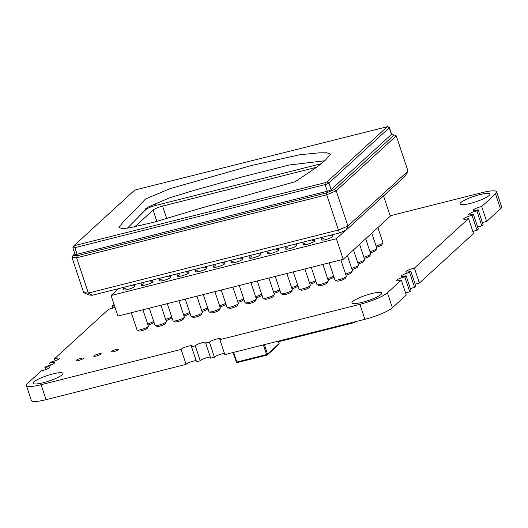 <?xml version="1.0" encoding="UTF-8"?>
<svg xmlns="http://www.w3.org/2000/svg" width="528" height="528" viewBox="0 0 528 528"><rect width="100%" height="100%" fill="white"/><g stroke="black" fill="none" stroke-linecap="round" stroke-linejoin="round"><path stroke-width="0.79" d="M357.773 262.819A5.98 1.089 -18.4 0 0 364.571 259.664A5.98 1.089 -18.4 0 0 364.604 259.439L359.575 244.325M364.571 259.664L363.574 261.571A4.409 0.805 161.6 0 1 358.162 264.007M311.249 267.359L316.952 284.506A5.98 1.089 -18.4 0 0 317.117 284.665A5.98 1.089 -18.4 0 0 322.971 283.648A5.98 1.089 -18.4 0 0 328.271 280.949A5.98 1.089 -18.4 0 0 328.304 280.724L322.879 264.429M328.271 280.949L327.274 282.856A4.409 0.805 161.6 0 1 323.374 284.843A4.409 0.805 161.6 0 1 319.057 285.595L317.117 284.665M147.616 323.882A5.98 1.089 -18.4 0 0 153.688 321.394M153.833 321.842L153.424 322.634A4.409 0.805 161.6 0 1 148.012 325.063M149.292 308.18L154.994 325.327A5.98 1.089 -18.4 0 0 155.159 325.486A5.98 1.089 -18.4 0 0 161.014 324.469A5.98 1.089 -18.4 0 0 166.313 321.776A5.98 1.089 -18.4 0 0 166.346 321.552L160.921 305.25M166.313 321.776L165.317 323.677A4.409 0.805 161.6 0 1 161.41 325.67A4.409 0.805 161.6 0 1 157.1 326.416L155.159 325.486M275.26 276.428L280.962 293.575A5.98 1.089 -18.4 0 0 281.127 293.733A5.98 1.089 -18.4 0 0 286.981 292.723A5.98 1.089 -18.4 0 0 292.281 290.024A5.98 1.089 -18.4 0 0 292.314 289.799L286.889 273.497M292.281 290.024L291.284 291.931A4.409 0.805 161.6 0 1 287.377 293.918A4.409 0.805 161.6 0 1 283.067 294.664L281.127 293.733M114.134 304.722A5.9 1.076 161.6 0 1 113.421 304.88L112.147 306.049L112.814 308.055M112.147 306.049A5.9 1.076 161.6 0 1 114.391 305.488M114.946 307.157A5.9 1.076 161.6 0 1 108.616 309.276L54.49 358.809L55.156 360.815M54.49 358.809A5.9 1.076 161.6 0 1 59.387 358.294A5.9 1.076 161.6 0 1 59.103 358.822A5.9 1.076 161.6 0 1 50.959 362.043L49.685 363.205L50.351 365.211M49.685 363.205A5.9 1.076 161.6 0 1 54.582 362.69A5.9 1.076 161.6 0 1 54.298 363.218A5.9 1.076 161.6 0 1 46.154 366.439L44.88 367.607L45.547 369.613M44.88 367.607A5.9 1.076 161.6 0 1 49.777 367.092A5.9 1.076 161.6 0 1 49.493 367.613A5.9 1.076 161.6 0 1 41.349 370.834L27.502 383.506A22.836 4.165 161.6 0 0 26.4 385.526A22.836 4.165 161.6 0 0 41.085 384.701L46.061 399.67A22.836 4.165 161.6 0 1 31.376 400.495L26.4 385.526M46.061 399.67L186.094 364.373L181.117 349.411L41.085 384.701M181.117 349.411A5.9 1.076 161.6 0 1 186.866 346.579A5.9 1.076 161.6 0 1 192.284 345.906A5.9 1.076 161.6 0 1 191.994 346.427A5.9 1.076 161.6 0 1 191.532 346.784L196.508 361.746L200.264 360.802A5.9 1.076 161.6 0 1 204.376 358.532A5.9 1.076 161.6 0 1 210.296 357.04M186.094 364.373A5.9 1.076 161.6 0 1 190.205 362.102A5.9 1.076 161.6 0 1 196.132 360.611M200.264 360.802L195.287 345.833L191.532 346.784M195.287 345.833A5.9 1.076 161.6 0 1 201.036 343.002A5.9 1.076 161.6 0 1 206.455 342.329A5.9 1.076 161.6 0 1 206.164 342.857A5.9 1.076 161.6 0 1 205.696 343.213L210.679 358.175L214.434 357.232A5.9 1.076 161.6 0 1 218.546 354.961A5.9 1.076 161.6 0 1 224.466 353.47M214.434 357.232L209.458 342.263L205.696 343.213M209.458 342.263A5.9 1.076 161.6 0 1 215.206 339.431A5.9 1.076 161.6 0 1 220.625 338.758A5.9 1.076 161.6 0 1 220.334 339.286A5.9 1.076 161.6 0 1 219.866 339.643L224.849 354.605L364.874 319.308A22.836 4.165 161.6 0 0 392.39 307.751L406.243 295.073L401.267 280.111L387.413 292.789A22.836 4.165 161.6 0 1 359.898 304.346L219.866 339.643M401.267 280.111A5.9 1.076 161.6 0 1 396.37 280.625A5.9 1.076 161.6 0 1 399.029 278.744A5.9 1.076 161.6 0 1 404.798 276.883L409.774 291.845A5.9 1.076 161.6 0 0 405.577 293.066M409.774 291.845L411.048 290.677L406.072 275.715L404.798 276.883M406.072 275.715A5.9 1.076 161.6 0 1 401.174 276.23A5.9 1.076 161.6 0 1 403.834 274.349A5.9 1.076 161.6 0 1 409.603 272.481L414.579 287.45A5.9 1.076 161.6 0 0 410.381 288.671M414.579 287.45L415.853 286.282L410.876 271.319L409.603 272.481M410.876 271.319A5.9 1.076 161.6 0 1 405.979 271.834A5.9 1.076 161.6 0 1 408.639 269.947A5.9 1.076 161.6 0 1 414.407 268.085L419.384 283.048A5.9 1.076 161.6 0 0 415.186 284.275M419.384 283.048L473.51 233.515L468.534 218.552L414.407 268.085M468.534 218.552A5.9 1.076 161.6 0 1 463.637 219.067A5.9 1.076 161.6 0 1 466.297 217.186A5.9 1.076 161.6 0 1 472.065 215.325L477.041 230.287A5.9 1.076 161.6 0 0 472.844 231.508M477.041 230.287L478.315 229.119L473.339 214.157L472.065 215.325M473.339 214.157A5.9 1.076 161.6 0 1 468.442 214.672A5.9 1.076 161.6 0 1 471.101 212.791A5.9 1.076 161.6 0 1 476.87 210.923L481.846 225.892A5.9 1.076 161.6 0 0 477.649 227.113M481.846 225.892L483.12 224.723L478.144 209.761L476.87 210.923M478.144 209.761A5.9 1.076 161.6 0 1 473.246 210.276A5.9 1.076 161.6 0 1 475.906 208.388A5.9 1.076 161.6 0 1 481.675 206.527L486.651 221.489A5.9 1.076 161.6 0 0 482.453 222.717M390.159 215.794L481.939 192.661A22.836 4.165 161.6 0 1 496.624 191.836A22.836 4.165 161.6 0 1 495.515 193.855L481.675 206.527M496.624 191.836L501.6 206.798A22.836 4.165 161.6 0 1 500.498 208.824L486.651 221.489M489.139 195.466A15.741 2.871 161.6 0 1 472.982 202.666A15.741 2.871 161.6 0 1 460.04 204.006A15.741 2.871 161.6 0 1 474.065 196.317A15.741 2.871 161.6 0 1 489.905 194.066A15.741 2.871 161.6 0 1 489.139 195.466M83.279 358.538A3.934 0.719 161.6 0 1 79.24 360.334A3.934 0.719 161.6 0 1 76.006 360.67A3.934 0.719 161.6 0 1 79.51 358.75A3.934 0.719 161.6 0 1 83.47 358.189A3.934 0.719 161.6 0 1 83.279 358.538M100.993 354.07A3.934 0.719 161.6 0 1 96.954 355.872A3.934 0.719 161.6 0 1 93.72 356.209A3.934 0.719 161.6 0 1 97.225 354.281A3.934 0.719 161.6 0 1 101.185 353.72A3.934 0.719 161.6 0 1 100.993 354.07M118.708 349.609A3.934 0.719 161.6 0 1 114.668 351.404A3.934 0.719 161.6 0 1 111.428 351.74A3.934 0.719 161.6 0 1 114.939 349.82A3.934 0.719 161.6 0 1 118.899 349.259A3.934 0.719 161.6 0 1 118.708 349.609M62.218 374.755A15.741 2.871 161.6 0 1 46.061 381.955A15.741 2.871 161.6 0 1 33.119 383.295A15.741 2.871 161.6 0 1 47.144 375.606A15.741 2.871 161.6 0 1 62.984 373.362A15.741 2.871 161.6 0 1 62.218 374.755M381.038 294.4A15.741 2.871 161.6 0 1 364.881 301.594A15.741 2.871 161.6 0 1 351.932 302.94A15.741 2.871 161.6 0 1 365.963 295.251A15.741 2.871 161.6 0 1 381.803 293A15.741 2.871 161.6 0 1 381.038 294.4M309.573 283.061A5.98 1.089 -18.4 0 0 315.645 280.573M315.797 281.015L315.381 281.807A4.409 0.805 161.6 0 1 309.969 284.242M291.581 287.595A5.98 1.089 -18.4 0 0 297.653 285.107M297.799 285.556L297.383 286.348A4.409 0.805 161.6 0 1 291.977 288.776M293.258 271.894L298.96 289.04A5.98 1.089 -18.4 0 0 299.119 289.199A5.98 1.089 -18.4 0 0 304.979 288.182A5.98 1.089 -18.4 0 0 310.273 285.49A5.98 1.089 -18.4 0 0 310.306 285.265L304.887 268.963M310.273 285.49L309.276 287.397A4.409 0.805 161.6 0 1 305.375 289.384A4.409 0.805 161.6 0 1 301.059 290.129L299.119 289.199M273.583 292.129A5.98 1.089 -18.4 0 0 279.655 289.641M279.8 290.09L279.391 290.882A4.409 0.805 161.6 0 1 273.979 293.317M201.604 310.273A5.98 1.089 -18.4 0 0 207.676 307.784M207.821 308.233L207.405 309.025A4.409 0.805 161.6 0 1 202 311.461M221.272 290.037L226.974 307.184A5.98 1.089 -18.4 0 0 227.139 307.342A5.98 1.089 -18.4 0 0 232.993 306.326A5.98 1.089 -18.4 0 0 238.293 303.633A5.98 1.089 -18.4 0 0 238.326 303.409L232.907 287.107M238.293 303.633L237.296 305.534A4.409 0.805 161.6 0 1 233.396 307.527A4.409 0.805 161.6 0 1 229.079 308.273L227.139 307.342M203.28 294.571L208.982 311.718A5.98 1.089 -18.4 0 0 209.141 311.876A5.98 1.089 -18.4 0 0 215.002 310.867A5.98 1.089 -18.4 0 0 220.295 308.167A5.98 1.089 -18.4 0 0 220.334 307.943L214.909 291.641M220.295 308.167L219.305 310.075A4.409 0.805 161.6 0 1 215.398 312.061A4.409 0.805 161.6 0 1 211.081 312.807L209.141 311.876M354.453 321.935L354.651 322.522L355.615 321.644M278.5 341.722L354.651 322.522M185.282 299.105L190.984 316.252A5.98 1.089 -18.4 0 0 191.149 316.411A5.98 1.089 -18.4 0 0 197.003 315.401A5.98 1.089 -18.4 0 0 202.303 312.701A5.98 1.089 -18.4 0 0 202.336 312.477L196.911 296.175M202.303 312.701L201.307 314.609A4.409 0.805 161.6 0 1 197.406 316.595A4.409 0.805 161.6 0 1 193.09 317.341L191.149 316.411M183.605 314.813A5.98 1.089 -18.4 0 0 189.677 312.319M189.829 312.767L189.413 313.559A4.409 0.805 161.6 0 1 184.001 315.995M363.871 257.235A5.98 1.089 -18.4 0 0 370.676 254.08A5.98 1.089 -18.4 0 0 370.709 253.856L365.68 238.742M370.676 254.08L369.679 255.988A4.409 0.805 161.6 0 1 364.267 258.416M345.569 273.992A5.98 1.089 -18.4 0 0 352.367 270.831A5.98 1.089 -18.4 0 0 352.4 270.607L347.371 255.493M352.367 270.831L351.371 272.738A4.409 0.805 161.6 0 1 345.959 275.174M369.976 251.651A5.98 1.089 -18.4 0 0 376.774 248.497A5.98 1.089 -18.4 0 0 376.807 248.272L371.785 233.158M376.774 248.497L375.778 250.404A4.409 0.805 161.6 0 1 370.366 252.833M255.592 296.67A5.98 1.089 -18.4 0 0 261.657 294.182M261.809 294.624L261.393 295.416A4.409 0.805 161.6 0 1 255.981 297.851M118.635 288.618L111.078 295.528L336.376 238.742L343.213 259.301L390.298 216.209L383.539 195.901M336.376 238.742L345.464 230.426M111.078 295.528L117.916 316.087L343.213 259.301M323.294 238.451A5.98 1.089 -18.4 0 0 321.902 239.349A5.98 1.089 -18.4 0 0 321.611 239.877A5.98 1.089 -18.4 0 0 327.631 239.026A5.98 1.089 -18.4 0 0 332.963 236.102A5.98 1.089 -18.4 0 0 330.766 235.97M305.303 242.992A5.98 1.089 -18.4 0 0 303.91 243.883A5.98 1.089 -18.4 0 0 303.62 244.418A5.98 1.089 -18.4 0 0 309.639 243.56A5.98 1.089 -18.4 0 0 314.972 240.636A5.98 1.089 -18.4 0 0 312.767 240.504M287.305 247.526A5.98 1.089 -18.4 0 0 285.912 248.417A5.98 1.089 -18.4 0 0 285.622 248.952A5.98 1.089 -18.4 0 0 291.641 248.094A5.98 1.089 -18.4 0 0 296.974 245.177A5.98 1.089 -18.4 0 0 294.776 245.045M269.313 252.061A5.98 1.089 -18.4 0 0 267.92 252.958A5.98 1.089 -18.4 0 0 267.63 253.486A5.98 1.089 -18.4 0 0 273.649 252.635A5.98 1.089 -18.4 0 0 278.975 249.711A5.98 1.089 -18.4 0 0 276.778 249.579M251.315 256.595A5.98 1.089 -18.4 0 0 249.922 257.492A5.98 1.089 -18.4 0 0 249.632 258.02A5.98 1.089 -18.4 0 0 255.651 257.169A5.98 1.089 -18.4 0 0 260.984 254.245A5.98 1.089 -18.4 0 0 258.779 254.113M233.317 261.136A5.98 1.089 -18.4 0 0 231.931 262.027A5.98 1.089 -18.4 0 0 231.634 262.555A5.98 1.089 -18.4 0 0 237.653 261.703A5.98 1.089 -18.4 0 0 242.986 258.779A5.98 1.089 -18.4 0 0 240.788 258.647M215.325 265.67A5.98 1.089 -18.4 0 0 213.932 266.561A5.98 1.089 -18.4 0 0 213.642 267.095A5.98 1.089 -18.4 0 0 219.661 266.237A5.98 1.089 -18.4 0 0 224.994 263.32A5.98 1.089 -18.4 0 0 222.79 263.182M197.327 270.204A5.98 1.089 -18.4 0 0 195.934 271.102A5.98 1.089 -18.4 0 0 195.644 271.63A5.98 1.089 -18.4 0 0 201.663 270.778A5.98 1.089 -18.4 0 0 206.996 267.854A5.98 1.089 -18.4 0 0 204.798 267.722M179.335 274.738A5.98 1.089 -18.4 0 0 177.943 275.636A5.98 1.089 -18.4 0 0 177.652 276.164A5.98 1.089 -18.4 0 0 183.671 275.312A5.98 1.089 -18.4 0 0 189.004 272.389A5.98 1.089 -18.4 0 0 186.8 272.257M161.337 279.279A5.98 1.089 -18.4 0 0 159.944 280.17A5.98 1.089 -18.4 0 0 159.654 280.698A5.98 1.089 -18.4 0 0 165.673 279.847A5.98 1.089 -18.4 0 0 171.006 276.923A5.98 1.089 -18.4 0 0 168.808 276.791M143.345 283.813A5.98 1.089 -18.4 0 0 141.953 284.704A5.98 1.089 -18.4 0 0 141.662 285.239A5.98 1.089 -18.4 0 0 147.682 284.381A5.98 1.089 -18.4 0 0 153.008 281.464A5.98 1.089 -18.4 0 0 150.81 281.325M125.347 288.347A5.98 1.089 -18.4 0 0 123.955 289.238A5.98 1.089 -18.4 0 0 123.664 289.773A5.98 1.089 -18.4 0 0 129.683 288.922A5.98 1.089 -18.4 0 0 135.016 285.998A5.98 1.089 -18.4 0 0 132.812 285.866M329.248 262.825L334.95 279.965A5.98 1.089 -18.4 0 0 335.108 280.124A5.98 1.089 -18.4 0 0 340.969 279.114A5.98 1.089 -18.4 0 0 346.262 276.415A5.98 1.089 -18.4 0 0 346.302 276.19L340.877 259.888M346.262 276.415L345.272 278.322A4.409 0.805 161.6 0 1 341.365 280.309A4.409 0.805 161.6 0 1 337.049 281.054L335.108 280.124M376.075 246.068A5.98 1.089 -18.4 0 0 382.879 242.913A5.98 1.089 -18.4 0 0 382.912 242.689L377.883 227.575M382.879 242.913L381.883 244.82A4.409 0.805 161.6 0 1 376.471 247.249M327.571 278.527A5.98 1.089 -18.4 0 0 333.643 276.038M333.788 276.481L333.373 277.273A4.409 0.805 161.6 0 1 327.967 279.708M257.261 280.969L262.97 298.109A5.98 1.089 -18.4 0 0 263.129 298.267A5.98 1.089 -18.4 0 0 268.99 297.257A5.98 1.089 -18.4 0 0 274.283 294.558A5.98 1.089 -18.4 0 0 274.316 294.334L268.897 278.032M274.283 294.558L273.286 296.465A4.409 0.805 161.6 0 1 269.386 298.452A4.409 0.805 161.6 0 1 265.069 299.198L263.129 298.267M219.602 305.738A5.98 1.089 -18.4 0 0 225.667 303.25M225.819 303.699L225.403 304.491A4.409 0.805 161.6 0 1 219.991 306.92M165.614 319.348A5.98 1.089 -18.4 0 0 171.686 316.859M171.831 317.302L171.415 318.094A4.409 0.805 161.6 0 1 166.01 320.529M167.29 303.646L172.993 320.786A5.98 1.089 -18.4 0 0 173.151 320.951A5.98 1.089 -18.4 0 0 179.012 319.935A5.98 1.089 -18.4 0 0 184.305 317.236A5.98 1.089 -18.4 0 0 184.338 317.011L178.919 300.716M184.305 317.236L183.308 319.143A4.409 0.805 161.6 0 1 179.408 321.13A4.409 0.805 161.6 0 1 175.091 321.875L173.151 320.951M351.668 268.402A5.98 1.089 -18.4 0 0 358.466 265.247A5.98 1.089 -18.4 0 0 358.505 265.023L353.476 249.909M358.466 265.247L357.476 267.155A4.409 0.805 161.6 0 1 352.064 269.59M237.593 301.204A5.98 1.089 -18.4 0 0 243.665 298.716M243.811 299.158L243.401 299.95A4.409 0.805 161.6 0 1 237.989 302.386M239.27 285.503L244.972 302.65A5.98 1.089 -18.4 0 0 245.137 302.808A5.98 1.089 -18.4 0 0 250.991 301.792A5.98 1.089 -18.4 0 0 256.291 299.092A5.98 1.089 -18.4 0 0 256.324 298.868L250.899 282.572M256.291 299.092L255.295 301A4.409 0.805 161.6 0 1 251.387 302.986A4.409 0.805 161.6 0 1 247.071 303.732L245.137 302.808M131.294 312.715L137.003 329.861A5.98 1.089 -18.4 0 0 137.161 330.02A5.98 1.089 -18.4 0 0 143.022 329.01A5.98 1.089 -18.4 0 0 148.315 326.311A5.98 1.089 -18.4 0 0 148.348 326.086L142.93 309.784M148.315 326.311L147.319 328.218A4.409 0.805 161.6 0 1 143.418 330.205A4.409 0.805 161.6 0 1 139.102 330.95L137.161 330.02M74.87 253.763L73.082 255.4L77.213 255.763L326.132 193.024L326.726 194.786L76.633 257.822L71.953 257.407L83.675 292.651L88.361 293.066L338.455 230.03L347.939 226.043L346.117 230.149L339.405 232.967L326.726 194.786L336.217 190.799L334.508 189.506L394.165 134.911L391.195 134.647M326.132 193.024L334.508 189.506M396.271 135.835L407.999 171.079L347.939 226.043L336.217 190.799L396.271 135.835L394.165 134.911M77.213 255.763L76.633 257.822L88.361 293.066L92.248 295.264L88.935 294.974L83.675 292.651M73.082 255.4L71.953 257.407M407.999 171.079L405.181 176.101L346.117 230.149M339.405 232.967L92.248 295.264M316.701 167.244L162.578 206.092A7.867 1.432 -18.4 0 0 153.087 210.078L134.732 226.875M139.22 215.721L146.065 209.458A7.867 1.432 161.6 0 1 155.555 205.471L320.892 163.799M145.57 198.931L170.056 188.641L251.579 165.462L299.904 154.724L319.077 152.836L326.819 152.783L330.488 154.169L325.532 160.057L316.991 167.013L295.284 181.672L201.907 207.88L153.655 222.295L129.868 227.786L122.08 228.598L118.978 227.489L124.153 220.631L132.231 213.074L145.57 198.931M127.439 228.162L148.256 207.002L169.871 197.71L194.383 190.265L242.834 176.735L289.205 165L324.628 160.783M387.361 126.529L389.301 127.459A3.148 0.574 161.6 0 1 389.387 127.545A3.148 0.574 161.6 0 1 389.235 127.822L328.937 183.005A3.148 0.574 161.6 0 1 325.142 184.602L74.903 247.672A3.148 0.574 161.6 0 1 72.877 247.784A3.148 0.574 161.6 0 1 72.897 247.665L73.894 245.764L325.129 182.695L327.03 181.896L387.328 126.713L136.158 189.704L134.257 190.496L73.894 245.764M72.877 247.784L75.075 254.397A3.148 0.574 -18.4 0 0 77.101 254.278L327.34 191.209A3.148 0.574 -18.4 0 0 331.135 189.611L391.433 134.429A3.148 0.574 -18.4 0 0 391.585 134.152L389.387 127.545M359.898 304.346L364.874 319.308M387.413 292.789L392.39 307.751M495.515 193.855L500.498 208.824M264.37 344.639L267.531 354.149L279.061 343.596L278.249 341.141M278.89 344.355A0.785 0.785 0 0 0 279.101 343.523L279.061 343.596A0.785 0.719 47.5 0 1 278.89 344.355L267.353 354.908A0.785 0.785 0 0 1 267.016 355.087L266.587 354.545L267.531 354.149A0.785 0.719 47.5 0 1 267.069 355.06L237.263 362.591L236.828 362.043L266.587 354.545L263.373 344.896M266.957 355.087L237.263 362.591A0.785 0.785 0 0 1 236.32 362.076L236.828 362.043L233.62 352.394M236.359 362.003L233.138 352.513M278.309 341.128L279.028 343.49M162.578 206.092L166.723 218.552M153.087 210.078L156.862 221.41M154.948 203.656L155.555 205.471M145.761 208.547L146.065 209.458M325.129 182.695L325.142 184.602L327.34 191.209M331.135 189.611L328.937 183.005L327.03 181.896M391.433 134.429L389.235 127.822L387.328 126.713M74.897 245.764L74.903 247.672L77.101 254.278M302.874 242.174L303.62 244.418M314.503 239.243L314.972 240.636M140.917 283.001L141.662 285.239M152.546 280.064L153.008 281.464M266.884 251.249L267.63 253.486M278.513 248.318L278.975 249.711M284.876 246.715L285.622 248.952M296.512 243.784L296.974 245.177M212.896 264.858L213.642 267.095M224.525 261.921L224.994 263.32M194.905 269.392L195.644 271.63M206.534 266.462L206.996 267.854M176.906 273.926L177.652 276.164M188.536 270.996L189.004 272.389M320.872 237.64L321.611 239.877M332.501 234.709L332.963 236.102M248.886 255.783L249.632 258.02M260.522 252.853L260.984 254.245M158.908 278.461L159.654 280.698M170.544 275.53L171.006 276.923M230.894 260.317L231.634 262.555M242.524 257.387L242.986 258.779M122.918 287.536L123.664 289.773M134.554 284.605L135.016 285.998"/></g></svg>
